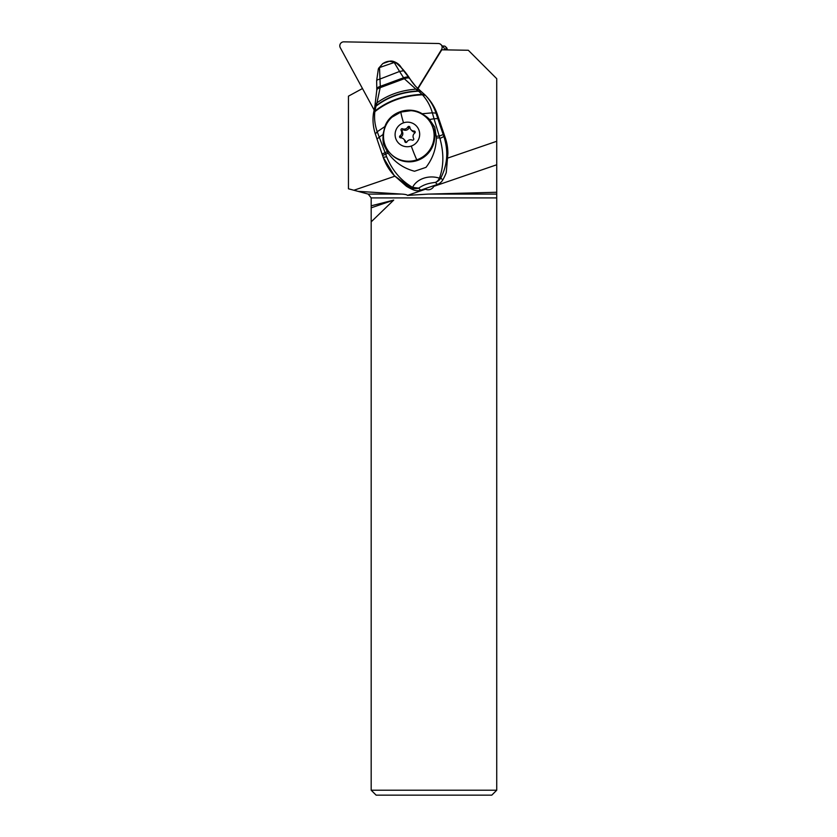 <?xml version="1.0" encoding="UTF-8"?>
<svg xmlns="http://www.w3.org/2000/svg" width="837" height="837" viewBox="0 0 837 837"><rect width="100%" height="100%" fill="white"/><g stroke="black" fill="none" stroke-linecap="round" stroke-linejoin="round"><path stroke-width="1.26" d="M441.068 44.685A3.955 3.913 136 0 0 438.337 43.503L343.84 41.85L438.337 43.503A3.955 3.913 136 0 1 441.57 49.456L417.715 88.44L441.57 49.456A3.955 3.913 136 0 0 441.068 44.685L443.474 47.175A3.955 3.913 -44 0 1 444.562 49.854M340.272 47.688A3.955 3.913 136 0 1 343.84 41.85A3.955 3.913 136 0 0 340.272 47.688L374.076 109.877L340.272 47.688M401.341 67.692A12.754 12.618 -44 0 0 395.629 62.356M389.718 61.216A12.754 12.618 -44 0 0 383.315 63.309M399.165 65.443A12.754 12.618 136 0 1 400.494 66.353M371.178 197.919L371.178 790.212L376.127 795.15L491.79 795.15L496.728 790.212L496.728 197.919L371.178 197.919L368.249 194.1L348.443 188.785L348.443 96.161L362.473 88.534M394.855 176.209L353.905 190.25M357.901 191.328L401.865 194.1C405.254 194.32 407.127 194.749 407.473 195.387L425.52 189.193L424.767 188.764M417.977 88.68L441.779 49.801L468.312 50.262L496.728 78.688L496.728 141.275L448.036 157.973M446.927 48.096L447.356 49.906M371.178 790.212L496.728 790.212M371.178 221.857L393.704 200.106L371.178 205.818M371.178 207.827L393.704 200.106M407.473 195.387L428.314 194.1L496.728 192.259L496.728 141.275M496.728 197.919L496.728 192.259M425.52 189.193A6.361 6.298 -44 0 0 433.828 186.348L496.728 164.774M434.089 185.563L433.828 186.348M377.205 131.639L375.363 133.962L377.236 131.723L384.905 126.565L382.99 134.569L379.245 137.142L377.205 131.639C374.84 124.891 374.066 118.226 374.871 111.656C388.086 101.204 403.957 95.585 422.476 94.801C427.194 100.147 430.48 106.163 432.342 112.817L436.014 113.141L437.395 114.617L445.389 138.115L443.882 136.504A36.472 2.302 -108.9 0 1 443.704 135.992A36.472 2.302 -108.9 0 1 443.212 134.548A95.721 6.016 -108.9 0 1 437.814 118.592A71.281 4.467 -108.9 0 1 436.014 113.141C433.712 106.247 430.187 100.325 425.437 95.366L418.762 89.402L415.916 89.161L404.313 78.709L380.176 87.665L376.964 102.846C387.97 94.853 400.965 90.291 415.916 89.161L418.594 91.191L421.116 91.4L418.594 91.191C402.074 92.028 387.855 97.019 375.959 106.184L376.964 102.846L375.499 104.552M437.395 114.617A49.425 48.849 -43.1 0 0 426.828 96.851L425.437 95.366L422.476 94.801L418.678 91.254M415.905 86.619A59.312 58.621 136.9 0 1 413.604 83.972L412.275 82.204A59.312 58.621 136.9 0 1 409.827 78.626A74.148 73.279 -43.1 0 0 401.498 67.86L395.702 62.409L396.288 62.806L394.143 62.524L379.517 67.546L379.967 79.044L399.552 71.459L403.884 78.197C406.709 77.297 408.477 77.213 409.188 77.956L409.827 78.626M442.742 180.018L440.817 177.957A9.887 9.772 136.9 0 1 435.407 182.393L437.343 184.454A9.887 9.772 -43.1 0 0 442.742 180.018A49.425 48.849 -43.1 0 0 446.257 172.6L447.889 153.694A49.425 48.849 -43.1 0 0 445.389 138.115M382.99 134.569L383.649 144.602A27.182 26.868 136.9 0 1 383.88 131.744M420.31 113.246A27.182 26.868 136.9 0 1 429.758 119.649M383.649 144.602L388.106 153.098C394.687 162.242 403.497 168.3 414.535 171.25L426.012 167.348C432.698 158.632 436.15 148.85 436.37 138L434.78 127.214L429.224 119.084L422.225 113.759L432.342 112.817L434.037 118.749L429.632 119.513M436.255 136.232L439.247 136.086L434.037 118.749L437.814 118.592M384.905 126.565C389.613 112.189 408.895 105.525 422.225 113.759M427.121 118.237A25.455 25.183 136 0 0 410.988 110.672L400.839 112.085L391.967 117.201A25.455 25.183 136 0 0 390.492 153.6L391.099 154.217A25.455 25.183 -44 0 0 417.391 160.474A25.455 25.183 -44 0 0 427.717 118.854L427.121 118.237A25.455 25.183 136 0 1 416.784 159.846A25.455 25.183 136 0 1 390.492 153.6M388.106 153.098L382.603 155.525L383.22 157.366C385.669 164.261 389.362 170.34 394.311 175.624L406.437 186.253A49.425 48.849 -43.1 0 0 413.666 189.978A9.887 9.772 -43.1 0 0 420.613 190.187L418.688 188.126A9.887 9.772 136.9 0 1 411.741 187.917L411.741 187.917A9.887 1.653 113.6 0 0 412.599 187.383L418.688 188.126C423.846 184.684 427.853 183.313 435.407 182.393A9.887 7.972 82.6 0 0 439.404 178.176C443.809 166.322 443.987 153.098 439.948 138.492L443.882 136.494C448.548 150.932 447.523 164.753 440.817 177.957A9.887 2.501 -152.5 0 1 439.404 178.176C428.722 174.703 416.69 178.888 412.599 187.383C400.808 180.541 392.155 170.34 386.642 156.781L379.245 137.142L377.037 139.057L375.363 133.962M439.948 138.492L439.247 136.086L443.212 134.548M373.564 113.121L374.945 111.049L375.959 106.184L374.694 107.659M374.809 107.209L376.085 105.734C387.855 96.715 401.906 91.767 418.228 90.919L420.739 91.107L415.591 86.284L401.017 67.347L396.884 63.298L394.311 62.649L399.552 71.459L403.947 70.685M376.817 89.161C376.535 88.293 377.686 87.393 380.28 86.473L380.176 87.665C377.696 88.513 376.598 89.381 376.87 90.281M409.471 78.385C408.78 77.674 407.064 77.789 404.313 78.709L380.197 87.414C377.769 88.272 376.65 89.14 376.859 90.03M374.777 107.084L376.817 89.883M408.895 77.475C408.174 76.753 406.395 76.858 403.549 77.768L380.291 86.347C377.696 87.289 376.535 88.188 376.807 89.067L376.65 80.655L378.366 68.916M380.291 86.347L379.967 79.044C377.571 79.693 376.472 80.289 376.692 80.823M409.356 78.207C408.665 77.496 406.928 77.59 404.145 78.511L403.884 78.197M376.828 89.392C376.619 88.513 377.769 87.634 380.27 86.734L403.716 77.987C406.562 77.088 408.341 76.994 409.042 77.726M395.775 62.461L389.383 61.279C391.266 60.735 393.369 61.111 395.702 62.409M378.565 68.331L382.802 63.56L378.565 68.362M378.366 68.958L379.454 67.745L378.167 69.753M373.48 113.738L374.945 111.049C388.033 100.712 403.737 95.156 422.078 94.372L424.966 94.884L420.687 91.055M386.642 156.781L383.231 157.314M413.666 189.978L394.29 175.613L383.252 157.387M437.343 184.454L420.613 190.187M403.507 122.83A12.356 12.22 -44 0 1 419.055 130.446A12.356 12.22 -44 0 1 411.26 146.067A12.356 12.22 136 0 1 395.723 138.45A12.356 12.22 136 0 1 403.507 122.83A27.684 1.737 71.1 0 1 400.839 112.085M413.624 138.503A4.154 4.112 136 0 1 414.754 133.041A1.119 1.109 -44 0 0 414.074 131.032A4.154 4.112 136 0 1 409.921 127.381A1.119 1.109 -44 0 0 407.839 126.973A4.154 4.112 136 0 1 402.555 128.783A1.119 1.109 -44 0 0 401.143 130.394A4.154 4.112 136 0 1 400.023 135.845A1.119 1.109 -44 0 0 400.693 137.864A4.154 4.112 136 0 1 404.857 141.505A1.119 1.109 -44 0 0 406.939 141.913A4.154 4.112 136 0 1 412.212 140.103A1.119 1.109 -44 0 0 413.624 138.503M414.074 131.032L415.194 132.183A1.119 1.109 136 0 1 415.204 132.183A4.154 4.112 -44 0 1 412.149 130.938L411.04 129.787M405.945 142.499A4.154 4.112 -44 0 0 404.846 140.26L403.727 139.109M400.672 137.864A1.119 1.109 136 0 1 401.132 136.996A4.154 4.112 -44 0 0 402.252 131.545A1.119 1.109 136 0 1 403.675 129.934A4.154 4.112 -44 0 0 408.948 128.124A1.119 1.109 136 0 1 409.942 127.548M442.354 46.014L444.144 46.045A1.977 1.956 136 0 1 445.765 49.027L445.253 49.864M428.314 194.1L496.728 194.1M368.249 194.1L401.865 194.1M382.593 155.536L382.08 154.05L387.238 151.664M436.37 138L439.749 137.833M374.788 107.314L376.043 105.87M416.23 86.964L418.762 89.402M411.26 146.067A27.684 1.737 71.1 0 0 416.784 159.846M405.799 142.489L404.857 141.505M401.132 136.996L400.023 135.845M402.252 131.545L401.143 130.394M403.675 129.934L402.555 128.783M408.948 128.124L407.839 126.973M446.592 49.885L445.765 49.027M375.29 133.836C373.093 126.994 372.486 120.141 373.469 113.267L374.809 106.895M376.796 89.779L376.755 88.921M389.31 61.3L382.875 63.528M396.215 62.754L396.884 63.288M425.792 95.742L424.955 94.874M382.08 154.05L376.985 138.973M446.937 48.117L445.514 46.642"/></g></svg>
